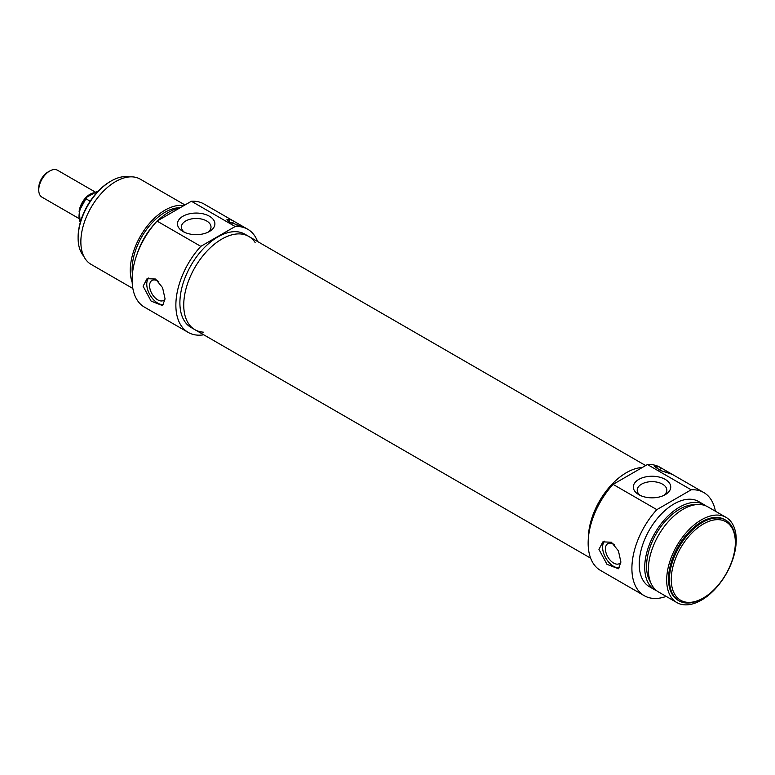 <?xml version="1.0" encoding="UTF-8"?>
<svg xmlns="http://www.w3.org/2000/svg" width="775" height="775" viewBox="0 0 775 775"><rect width="100%" height="100%" fill="white"/><g stroke="black" fill="none" stroke-linecap="round" stroke-linejoin="round"><path stroke-width="1.16" d="M640.344 495.467A14.812 8.554 180 0 1 637.224 490.207A14.812 8.554 180 0 1 646.369 482.302A14.812 8.554 180 0 1 662.518 484.162A14.812 8.554 180 0 1 666.849 490.207A14.812 8.554 180 0 1 663.729 495.467M665.26 479.405A18.697 10.792 0 0 0 638.813 479.405A18.697 10.792 0 0 0 638.813 494.673A18.697 10.792 0 0 0 665.26 494.673A18.697 10.792 0 0 0 665.26 479.405M666.19 596.401A59.549 34.381 -60 0 1 644.228 595.684A59.549 34.381 -60 0 1 656.832 509.64L691.184 489.81A59.549 34.381 -60 0 1 703.778 492.542A59.549 34.381 -60 0 1 715.383 511.2M703.778 492.542L674.027 475.366A59.549 34.381 120 0 0 669.891 473.564L660.533 470.522L654.42 466.366L657.074 466.162A59.549 34.381 -60 0 1 661.211 467.974L660.029 467.286A59.549 34.381 120 0 0 647.425 464.545L691.184 489.81M647.425 464.545L613.083 484.375A59.549 34.381 120 0 0 600.48 570.419L644.228 595.684M656.832 509.64L613.083 484.375M661.211 467.974A59.549 34.381 -60 0 1 661.695 468.255L673.553 475.094M620.911 562.078L618.421 568.773L606.961 564.307L598.949 549.398L602.882 541.87L611.388 542.219L618.421 550.841L620.911 562.078M658.944 469.844L661.695 468.255M667.333 472.798A4.979 2.877 0 0 0 667.004 472.585A4.979 2.877 0 0 0 663.962 471.762M619.564 567.717A15.539 8.971 60 0 1 605.692 557.874A15.539 8.971 60 0 1 604.597 541.153M620.911 562.02A11.547 6.665 60 0 1 619.361 563.619A11.547 6.665 60 0 1 613.597 563.047A11.547 6.665 60 0 1 605.43 548.913A11.547 6.665 60 0 1 607.823 543.633A11.547 6.665 60 0 1 614.662 544.893M626.403 472.663A53.853 31.087 -60 0 1 642.31 467.499A53.853 31.087 -60 0 0 589.659 526.351A53.853 31.087 -60 0 0 588.332 538.528A53.853 31.087 -60 0 1 626.403 472.663M656.803 590.821A49.193 28.404 -60 0 1 654.904 589.882L649.411 586.714A49.193 28.404 -60 0 1 641.874 547.295A49.193 28.404 -60 0 1 674.008 503.944A49.193 28.404 -60 0 1 698.604 501.512L704.097 504.68A49.193 28.404 -60 0 1 705.86 505.862M654.904 589.882A49.193 28.404 -60 0 1 647.357 550.463A49.193 28.404 -60 0 1 679.501 507.121A49.193 28.404 -60 0 1 704.097 504.68M650.525 582.141A46.607 26.902 -60 0 1 679.501 509.233A46.607 26.902 -60 0 1 695.194 504.767M676.875 602.572L658.566 592.003A49.193 28.404 -60 0 1 651.019 552.585A49.193 28.404 -60 0 1 683.163 509.233A49.193 28.404 -60 0 1 707.759 506.802L726.059 517.371A49.193 28.404 -60 0 1 726.059 574.168A49.193 28.404 -60 0 1 676.875 602.572A49.193 28.404 -60 0 1 669.329 563.154A49.193 28.404 -60 0 1 701.462 519.802A49.193 28.404 -60 0 1 726.059 517.371M679.084 600.857L678.164 600.325A46.607 26.902 -60 0 1 671.024 562.979A46.607 26.902 -60 0 1 701.462 521.914A46.607 26.902 -60 0 1 724.77 519.608L725.681 520.141A46.607 26.902 120 0 0 702.382 522.447A46.607 26.902 120 0 0 671.935 563.512A46.607 26.902 120 0 0 679.084 600.857A46.607 26.902 120 0 0 702.382 598.542L703.293 598.019A45.308 26.156 -60 0 1 671.257 579.526A45.308 26.156 -60 0 1 703.293 524.026A45.308 26.156 -60 0 1 735.339 542.529A45.308 26.156 -60 0 1 703.293 598.019M735.339 542.529L735.339 541.473A46.607 26.902 120 0 0 725.681 520.141M78.827 218.434L41.966 197.15A15.539 8.971 -60 0 1 38.75 190.04A15.539 8.971 -60 0 1 49.736 171.013A15.539 8.971 -60 0 1 57.505 170.238L95.432 192.142M47.905 172.069L49.736 171.013L47.905 172.069A12.942 7.469 120 0 0 38.75 187.918L38.75 190.04M90.162 201.2L85.909 198.749L87.081 197.005L98.58 190.747M80.29 222.386A19.414 11.208 -60 0 1 85.909 198.749L79.273 210.839L80.251 222.541M255.111 242.468A53.853 31.087 120 0 0 248.746 236.414A53.853 31.087 120 0 0 185.07 292.766A53.853 31.087 120 0 0 194.893 329.685A53.853 31.087 120 0 0 203.331 332.155M184.498 232.287A14.812 8.554 180 0 1 181.379 227.027A14.812 8.554 180 0 1 196.191 218.472A14.812 8.554 180 0 1 211.003 227.027A14.812 8.554 180 0 1 207.884 232.287M182.968 231.493A18.697 10.792 0 0 0 209.415 231.493A18.697 10.792 0 0 0 209.415 216.225A18.697 10.792 0 0 0 182.968 216.225A18.697 10.792 0 0 0 182.968 231.493L182.968 231.493M200.803 246.353L235.154 226.523A59.549 34.381 -60 0 1 247.748 229.255L246.557 228.567A59.549 34.381 120 0 0 242.42 226.765L229.603 222.086L226.949 219.645L229.603 219.364A59.549 34.381 -60 0 1 233.75 221.175L203.999 203.999A59.549 34.381 120 0 0 191.396 201.258L157.044 221.088A59.549 34.381 120 0 0 144.45 307.132L188.199 332.397A59.549 34.381 -60 0 1 200.803 246.353L157.044 221.088M191.396 201.258L235.154 226.523M247.748 229.255A59.549 34.381 -60 0 1 257.61 241.529M203.757 334.8A59.549 34.381 -60 0 1 188.199 332.397M233.75 221.175A59.549 34.381 -60 0 1 234.224 221.456L246.082 228.305M165.065 298.898L162.576 305.592L151.115 301.126L143.104 286.217L147.037 278.69L155.542 279.029L162.576 287.661L165.065 298.898M231.473 223.045L234.224 221.456M239.862 226A4.979 2.877 0 0 0 236.491 224.963M148.742 277.973A15.539 8.971 -120 0 0 149.846 294.694A15.539 8.971 -120 0 0 163.719 304.536M158.817 281.713A11.547 6.665 -120 0 0 151.977 280.453A11.547 6.665 -120 0 0 150.205 289.695A11.547 6.665 -120 0 0 157.742 299.867A11.547 6.665 -120 0 0 163.515 300.438A11.547 6.665 -120 0 0 165.065 298.84M194.893 329.685L191.047 327.467A53.853 31.087 -60 0 1 182.793 284.309A53.853 31.087 -60 0 1 217.978 236.859A53.853 31.087 -60 0 1 244.9 234.186L248.746 236.414A53.853 31.087 120 0 0 221.824 239.078A53.853 31.087 120 0 0 186.639 286.527A53.853 31.087 120 0 0 194.893 329.685L590.618 558.155M179.868 207.913A49.193 28.404 120 0 0 168.727 212.234A49.193 28.404 120 0 0 157.596 220.768M154.864 223.568A49.193 28.404 120 0 0 136.836 254.801M180.168 207.739A46.607 26.902 120 0 0 165.065 212.234A46.607 26.902 120 0 0 132.399 274.108M183.83 205.627A49.193 28.404 120 0 0 165.065 210.112A49.193 28.404 120 0 0 132.167 282.323M184.973 204.968L140.236 179.141A49.193 28.404 120 0 0 115.64 181.583A49.193 28.404 120 0 0 83.506 224.924A49.193 28.404 120 0 0 91.043 264.343L132.845 288.484M83.71 256.118A46.607 26.902 -60 0 1 78.11 238.128A46.607 26.902 -60 0 1 111.067 181.05A46.607 26.902 -60 0 1 129.444 176.903M110.147 181.583L111.067 181.05L110.147 181.583A45.308 26.156 120 0 0 78.11 237.072L78.11 238.128M657.074 466.162L657.074 468.885M94.095 192.81A15.539 8.971 120 0 0 90.007 194.263A15.539 8.971 120 0 0 79.128 211.498M229.603 219.364L229.603 222.086M248.746 236.414L645.662 465.562"/></g></svg>
